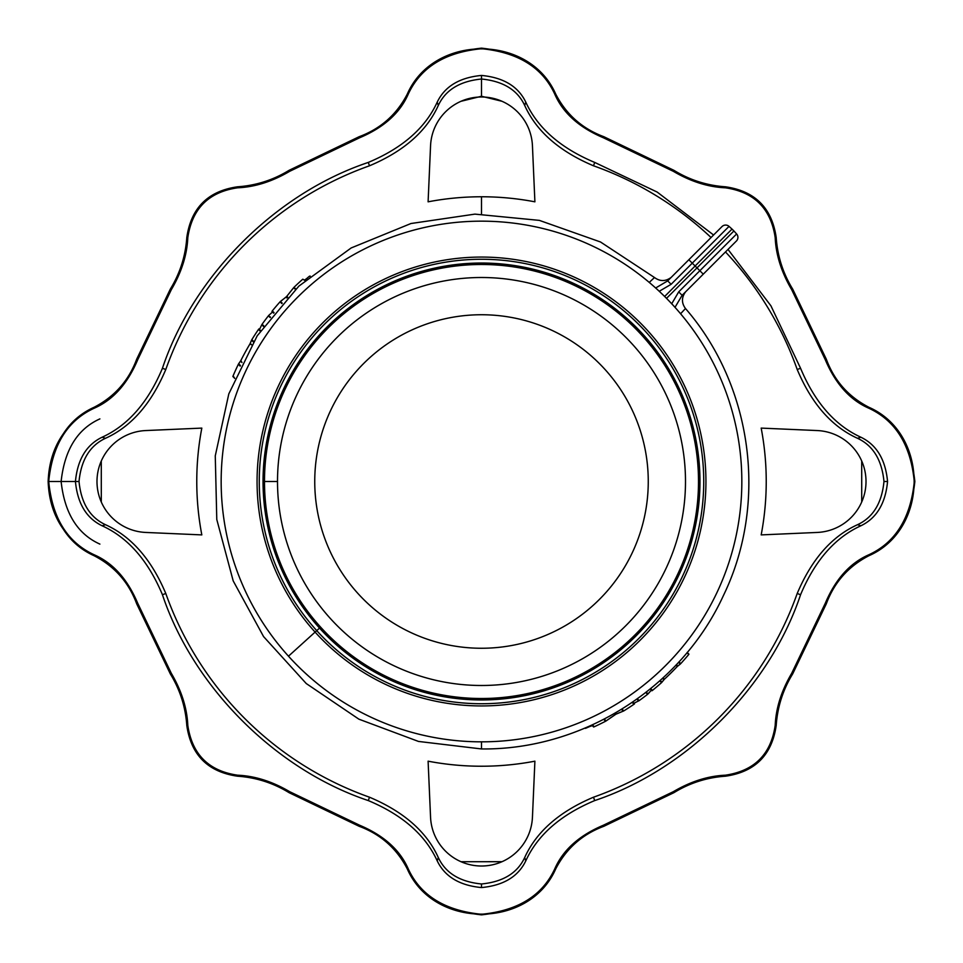 <?xml version="1.0" encoding="UTF-8"?>
<svg xmlns="http://www.w3.org/2000/svg" width="963" height="963" viewBox="0 0 963 963"><rect width="100%" height="100%" fill="white"/><g stroke="black" fill="none" stroke-linecap="round" stroke-linejoin="round"><path stroke-width="1.44" d="M359.175 136.698L289.081 170.331L359.175 136.698L289.081 170.331L289.694 171.306L359.56 137.793C383.623 127.634 399.801 113.201 408.083 94.494C399.801 113.201 383.623 127.634 359.56 137.793L359.175 136.698A85.803 85.803 0 0 0 407.277 94.097L408.083 94.494C420.47 67.446 445.014 52.195 481.717 48.716C518.335 52.411 542.723 67.675 554.917 94.494C542.723 67.675 518.335 52.411 481.717 48.716C445.014 52.195 420.47 67.446 408.083 94.494L407.277 94.097C419.254 67.506 443.991 52.195 481.5 48.15C519.009 52.195 543.746 67.506 555.723 94.097L554.917 94.494C563.199 113.201 579.377 127.634 603.44 137.793C579.377 127.634 563.199 113.201 554.917 94.494L555.723 94.097A85.803 85.803 0 0 0 603.825 136.698L603.44 137.793L673.306 171.306L603.44 137.793L603.825 136.698L673.919 170.331L673.306 171.306C690.748 181.562 708.118 187.063 725.404 187.809C708.118 187.063 690.748 181.562 673.306 171.306L673.919 170.331A111.756 111.756 0 0 0 725.464 186.798L725.404 187.809C754.27 192.01 770.869 208.61 775.191 237.596C770.869 208.61 754.27 192.01 725.404 187.809L725.464 186.798C754.872 191.216 771.784 208.128 776.202 237.536L775.191 237.596C775.937 254.882 781.438 272.252 791.694 289.694C781.438 272.252 775.937 254.882 775.191 237.596L776.202 237.536A111.756 111.756 0 0 0 792.669 289.081L791.694 289.694L825.207 359.56L791.694 289.694L792.669 289.081L826.302 359.175L825.207 359.56C835.366 383.623 849.799 399.801 868.506 408.083C849.799 399.801 835.366 383.623 825.207 359.56L826.302 359.175A85.803 85.803 0 0 0 868.903 407.277L868.506 408.083C895.554 420.47 910.805 445.014 914.284 481.717C910.589 518.335 895.325 542.723 868.506 554.917C895.325 542.723 910.589 518.335 914.284 481.717C910.805 445.014 895.554 420.47 868.506 408.083L868.903 407.277C895.494 419.254 910.805 443.991 914.85 481.5C910.805 519.009 895.494 543.746 868.903 555.723L868.506 554.917C849.799 563.199 835.366 579.377 825.207 603.44C835.366 579.377 849.799 563.199 868.506 554.917L868.903 555.723A85.803 85.803 0 0 0 826.302 603.825L825.207 603.44L791.694 673.306L825.207 603.44L826.302 603.825L792.669 673.919L791.694 673.306C781.438 690.748 775.937 708.118 775.191 725.404C775.937 708.118 781.438 690.748 791.694 673.306L792.669 673.919A111.756 111.756 0 0 0 776.202 725.464L775.191 725.404C770.99 754.27 754.39 770.869 725.404 775.191C754.39 770.869 770.99 754.27 775.191 725.404L776.202 725.464C771.784 754.872 754.872 771.784 725.464 776.202L725.404 775.191C708.118 775.937 690.748 781.438 673.306 791.694C690.748 781.438 708.118 775.937 725.404 775.191L725.464 776.202A111.756 111.756 0 0 0 673.919 792.669L673.306 791.694L603.44 825.207L673.306 791.694L673.919 792.669L603.825 826.302L603.44 825.207C579.377 835.366 563.199 849.799 554.917 868.506C563.199 849.799 579.377 835.366 603.44 825.207L603.825 826.302A85.803 85.803 0 0 0 555.723 868.903L555.723 868.903C543.746 895.494 519.009 910.805 481.5 914.85C443.991 910.805 419.254 895.494 407.277 868.903L407.277 868.903C419.254 895.494 443.991 910.805 481.5 914.85L481.5 914.284C444.786 910.661 420.313 895.397 408.083 868.506L407.277 868.903A85.803 85.803 0 0 0 359.175 826.302L359.175 826.302C380.698 834.307 396.732 848.499 407.277 868.903L408.083 868.506C399.801 849.799 383.623 835.366 359.56 825.207L359.175 826.302L289.081 792.669L359.175 826.302A85.803 85.803 0 0 1 407.277 868.903L407.277 868.903C396.732 848.499 380.698 834.307 359.175 826.302L359.56 825.207L289.694 791.694L289.081 792.669A111.756 111.756 0 0 0 237.536 776.202L237.536 776.202C256.062 777.478 273.251 782.967 289.081 792.669L289.694 791.694C272.252 781.438 254.882 775.937 237.596 775.191L237.536 776.202C208.128 771.784 191.216 754.872 186.798 725.464C191.216 754.872 208.128 771.784 237.536 776.202L237.536 776.202A111.756 111.756 0 0 1 289.081 792.669L289.081 792.669C273.251 782.967 256.062 777.478 237.536 776.202L237.596 775.191C208.73 770.99 192.131 754.39 187.809 725.404L186.798 725.464A111.756 111.756 0 0 0 170.331 673.919L170.331 673.919C180.033 689.749 185.522 706.938 186.798 725.464L187.809 725.404C187.063 708.118 181.562 690.748 171.306 673.306L170.331 673.919L136.698 603.825L170.331 673.919A111.756 111.756 0 0 1 186.798 725.464L186.798 725.464C185.522 706.938 180.033 689.749 170.331 673.919L171.306 673.306L137.793 603.44L136.698 603.825A85.803 85.803 0 0 0 94.097 555.723C114.501 566.268 128.693 582.302 136.698 603.825L137.793 603.44C127.634 579.377 113.201 563.199 94.494 554.917L94.097 555.723L94.494 554.917C113.201 563.199 127.634 579.377 137.793 603.44L171.306 673.306C181.562 690.748 187.063 708.118 187.809 725.404C192.131 754.39 208.73 770.99 237.596 775.191C254.882 775.937 272.252 781.438 289.694 791.694L359.56 825.207C383.623 835.366 399.801 849.799 408.083 868.506C420.313 895.397 444.786 910.661 481.5 914.284C518.094 910.733 542.566 895.482 554.917 868.506L555.723 868.903L554.917 868.506C542.566 895.482 518.094 910.733 481.5 914.284L481.5 914.85C519.009 910.805 543.746 895.494 555.723 868.903L555.723 868.903C566.268 848.499 582.302 834.307 603.825 826.302C582.302 834.307 566.268 848.499 555.723 868.903A85.803 85.803 0 0 1 603.825 826.302L673.919 792.669C689.749 782.967 706.938 777.478 725.464 776.202C706.938 777.478 689.749 782.967 673.919 792.669A111.756 111.756 0 0 1 725.464 776.202L725.464 776.202C754.872 771.784 771.784 754.872 776.202 725.464L776.202 725.464C777.478 706.938 782.967 689.749 792.669 673.919C782.967 689.749 777.478 706.938 776.202 725.464A111.756 111.756 0 0 1 792.669 673.919L826.302 603.825C834.307 582.302 848.499 566.268 868.903 555.723C848.499 566.268 834.307 582.302 826.302 603.825A85.803 85.803 0 0 1 868.903 555.723L868.903 555.723C895.494 543.746 910.805 519.009 914.85 481.5C910.805 443.991 895.494 419.254 868.903 407.277L868.903 407.277C848.499 396.732 834.307 380.698 826.302 359.175C834.307 380.698 848.499 396.732 868.903 407.277A85.803 85.803 0 0 1 826.302 359.175L792.669 289.081C782.967 273.251 777.478 256.062 776.202 237.536C777.478 256.062 782.967 273.251 792.669 289.081A111.756 111.756 0 0 1 776.202 237.536L776.202 237.536C771.784 208.128 754.872 191.216 725.464 186.798L725.464 186.798C706.938 185.522 689.749 180.033 673.919 170.331C689.749 180.033 706.938 185.522 725.464 186.798A111.756 111.756 0 0 1 673.919 170.331L603.825 136.698C582.302 128.693 566.268 114.501 555.723 94.097C566.268 114.501 582.302 128.693 603.825 136.698A85.803 85.803 0 0 1 555.723 94.097L555.723 94.097C543.746 67.506 519.009 52.195 481.5 48.15C443.991 52.195 419.254 67.506 407.277 94.097C396.732 114.501 380.698 128.693 359.175 136.698L359.175 136.698C380.698 128.693 396.732 114.501 407.277 94.097L407.277 94.097A85.803 85.803 0 0 1 359.175 136.698L359.56 137.793L289.694 171.306C272.252 181.562 254.882 187.063 237.596 187.809C208.73 192.01 192.131 208.61 187.809 237.596C187.063 254.882 181.562 272.252 171.306 289.694L137.793 359.56C127.634 383.623 113.201 399.801 94.494 408.083C67.603 420.313 52.339 444.786 48.716 481.5L48.15 481.5C52.195 519.009 67.506 543.746 94.097 555.723L94.097 555.723A85.803 85.803 0 0 1 136.698 603.825L136.698 603.825C128.693 582.302 114.501 566.268 94.097 555.723L94.097 555.723C67.506 543.746 52.195 519.009 48.15 481.5L48.716 481.5C52.267 518.094 67.518 542.566 94.494 554.917C67.518 542.566 52.267 518.094 48.716 481.5L79.026 481.5C81.133 459.929 89.944 445.532 105.448 438.309L102.138 437.214C86.417 444.774 77.509 459.544 75.439 481.5C77.509 503.456 86.417 518.226 102.138 525.786L105.448 524.691C89.932 517.456 81.133 503.059 79.026 481.5L48.716 481.5C52.339 444.786 67.603 420.313 94.494 408.083C113.201 399.801 127.634 383.623 137.793 359.56L171.306 289.694C181.562 272.252 187.063 254.882 187.809 237.596C192.131 208.61 208.73 192.01 237.596 187.809C254.882 187.063 272.252 181.562 289.694 171.306L289.081 170.331A111.756 111.756 0 0 1 237.536 186.798L237.536 186.798C256.062 185.522 273.251 180.033 289.081 170.331C273.251 180.033 256.062 185.522 237.536 186.798L237.596 187.809L237.536 186.798C208.128 191.216 191.216 208.128 186.798 237.536L186.798 237.536A111.756 111.756 0 0 1 170.331 289.081C180.033 273.251 185.522 256.062 186.798 237.536L187.809 237.596L186.798 237.536C185.522 256.062 180.033 273.251 170.331 289.081L171.306 289.694L170.331 289.081L136.698 359.175A85.803 85.803 0 0 1 94.097 407.277L94.097 407.277C114.501 396.732 128.693 380.698 136.698 359.175L137.793 359.56L136.698 359.175C128.693 380.698 114.501 396.732 94.097 407.277L94.494 408.083L94.097 407.277C67.506 419.254 52.195 443.991 48.15 481.5L48.15 481.5C52.195 443.991 67.506 419.254 94.097 407.277A85.803 85.803 0 0 0 136.698 359.175L170.331 289.081A111.756 111.756 0 0 0 186.798 237.536C191.216 208.128 208.128 191.216 237.536 186.798L237.536 186.798C207.96 191.047 191.047 207.96 186.798 237.536L186.798 237.536M481.5 748.889L481.5 741.823L481.5 748.949L418.496 741.438L358.886 719.168L306.246 683.537L263.573 636.591L233.19 580.882L216.783 519.478L215.267 455.86L228.809 393.879L257.205 335.822L298.867 286.119L351.158 247.96L410.984 223.512L474.928 214.123L539.364 220.383L600.515 241.99L654.491 277.525L649.243 282.412L654.491 277.525C659.908 281.497 665.361 281.533 670.838 277.645L669.49 278.644M729.027 226.377L732.024 229.086L695.117 265.993L699.848 270.735L736.623 233.973L733.914 230.976L697.007 267.883L733.914 230.976L736.623 233.973A5.104 5.104 0 0 1 736.43 240.991A5.104 5.104 0 0 0 736.623 233.973L699.848 270.735L703.267 274.154L736.43 240.991L703.267 274.154L699.848 270.735L678.698 291.885L682.117 295.304L675.003 307.353L682.117 295.304L703.267 274.154L682.117 295.304L678.698 291.885L671.717 303.766L678.698 291.885L699.848 270.735L695.117 265.993L664.639 296.484L732.024 229.086L729.027 226.377A5.104 5.104 0 0 0 722.009 226.57A5.104 5.104 0 0 1 729.027 226.377L692.265 263.152L729.027 226.377M271.987 311.398L274.07 312.674L272.3 310.917A269.929 269.929 0 0 1 280.064 301.816L281.822 303.574L280.064 301.816L282.195 303.152L280.462 301.407L286.071 297.061L286.962 297.952L286.071 297.061L286.781 296.327L287.708 297.17L286.818 296.279L293.679 287.648L295.424 289.394L294.04 287.287L295.797 289.032L294.04 287.275A269.929 269.929 0 0 1 302.803 279.186L305.018 280.534L302.803 279.186A269.929 269.929 0 0 0 294.04 287.275L286.553 296.604L280.064 301.816A269.929 269.929 0 0 0 272.3 310.917L273.709 313.119M258.878 328.937L260.624 330.682L258.854 328.949M99.887 418.893C77.461 428.992 64.545 449.865 61.126 481.5C64.545 513.135 77.461 534.008 99.887 544.107M680.588 313.757L685.475 308.509L680.588 313.757M481.5 748.949C582.916 750.093 681.347 687.618 723.502 595.375C768.233 503.095 752.693 385.946 685.475 308.509C681.503 303.092 681.467 297.639 685.355 292.162L684.356 293.51M264.488 481.5A217.012 217.012 0 0 1 541.134 272.842A217.012 217.012 0 0 1 665.734 596.181A217.012 217.012 0 0 1 320.595 627.118L315.094 632.101A224.439 224.439 0 0 0 695.13 550.318A224.439 224.439 0 0 0 434.277 262.092A224.439 224.439 0 0 0 315.094 632.101L320.595 627.118A217.012 217.012 0 0 1 264.488 481.5A217.012 217.012 0 0 0 665.734 596.181A217.012 217.012 0 0 0 541.134 272.842A217.012 217.012 0 0 0 264.488 481.5L277.513 481.5A203.987 203.987 0 0 0 583.494 658.162A203.987 203.987 0 0 0 583.494 304.838A203.987 203.987 0 0 0 277.513 481.5A203.987 203.987 0 0 1 583.494 304.838A203.987 203.987 0 0 1 583.494 658.162A203.987 203.987 0 0 1 277.513 481.5L264.488 481.5M315.094 632.101A224.439 224.439 0 0 1 434.277 262.092A224.439 224.439 0 0 1 695.13 550.318A224.439 224.439 0 0 1 315.094 632.101L288.479 656.188A260.323 260.323 0 0 0 656.188 674.521A260.323 260.323 0 0 0 674.521 306.812A260.323 260.323 0 0 0 306.812 288.479A260.323 260.323 0 0 0 288.479 656.188L315.094 632.101M674.521 306.812A260.323 260.323 0 0 1 656.188 674.521A260.323 260.323 0 0 1 288.479 656.188A260.323 260.323 0 0 1 306.812 288.479A260.323 260.323 0 0 1 674.521 306.812M646.281 332.367A222.248 222.248 0 0 0 269.965 413.356A222.248 222.248 0 0 0 528.254 698.765A222.248 222.248 0 0 0 646.281 332.367M643.477 334.907A218.457 218.457 0 0 0 273.564 414.523A218.457 218.457 0 0 0 527.459 695.069A218.457 218.457 0 0 0 643.477 334.907M162.422 368.299L165.792 369.491A334.992 334.992 0 0 1 369.491 165.792L368.299 162.422C275.767 193.358 193.358 275.767 162.422 368.299C148.109 402.402 128.019 425.381 102.138 437.214L105.448 438.309C131.221 426.657 151.335 403.726 165.792 369.491L162.422 368.299C193.358 275.767 275.767 193.358 368.299 162.422L369.491 165.792C403.678 151.384 426.621 131.269 438.309 105.448C445.544 89.932 459.941 81.133 481.5 79.026C503.071 81.133 517.468 89.944 524.691 105.448L525.786 102.138C518.226 86.417 503.456 77.509 481.5 75.439L481.5 79.026L481.5 75.439C459.544 77.509 444.774 86.417 437.214 102.138L438.309 105.448L437.214 102.138C425.381 128.019 402.402 148.109 368.299 162.422C402.402 148.109 425.381 128.019 437.214 102.138C444.774 86.417 459.544 77.509 481.5 75.439C503.456 77.509 518.226 86.417 525.786 102.138L524.691 105.448C536.343 131.221 559.274 151.335 593.509 165.792A334.992 334.992 0 0 1 711.055 237.524A334.992 334.992 0 0 0 593.509 165.792L594.701 162.422L593.509 165.792C559.274 151.335 536.343 131.221 524.691 105.448C517.468 89.944 503.071 81.133 481.5 79.026L481.5 96.252L460.976 101.296L481.5 96.252L502.012 101.284L481.5 96.252L481.5 79.026C459.941 81.133 445.544 89.932 438.309 105.448C426.621 131.269 403.678 151.384 369.491 165.792A334.992 334.992 0 0 0 165.792 369.491C151.335 403.726 131.221 426.657 105.448 438.309C89.944 445.532 81.133 459.929 79.026 481.5C81.133 503.059 89.932 517.456 105.448 524.691L102.138 525.786C128.019 537.619 148.109 560.598 162.422 594.701C193.358 687.233 275.767 769.642 368.299 800.578L369.491 797.208A334.992 334.992 0 0 1 165.792 593.509L162.422 594.701L165.792 593.509C151.384 559.322 131.269 536.379 105.448 524.691C131.269 536.379 151.384 559.322 165.792 593.509A334.992 334.992 0 0 0 369.491 797.208L368.299 800.578C402.402 814.891 425.381 834.981 437.214 860.862C444.774 876.583 459.544 885.491 481.5 887.561L481.5 883.974C459.929 881.867 445.532 873.056 438.309 857.552L437.214 860.862L438.309 857.552C426.657 831.779 403.726 811.665 369.491 797.208C403.726 811.665 426.657 831.779 438.309 857.552C445.532 873.056 459.929 881.867 481.5 883.974L481.5 887.561C503.456 885.491 518.226 876.583 525.786 860.862L524.691 857.552C517.456 873.068 503.059 881.867 481.5 883.974C503.059 881.867 517.456 873.068 524.691 857.552L525.786 860.862C537.619 834.981 560.598 814.891 594.701 800.578C687.233 769.642 769.642 687.233 800.578 594.701L797.208 593.509A334.992 334.992 0 0 1 593.509 797.208L594.701 800.578L593.509 797.208C559.322 811.616 536.379 831.731 524.691 857.552C536.379 831.731 559.322 811.616 593.509 797.208A334.992 334.992 0 0 0 797.208 593.509L800.578 594.701C814.891 560.598 834.981 537.619 860.862 525.786C876.583 518.226 885.491 503.456 887.561 481.5L883.974 481.5C881.867 503.071 873.056 517.468 857.552 524.691L860.862 525.786L857.552 524.691C831.779 536.343 811.665 559.274 797.208 593.509C811.665 559.274 831.779 536.343 857.552 524.691C873.056 517.468 881.867 503.071 883.974 481.5L887.561 481.5C885.491 459.544 876.583 444.774 860.862 437.214L857.552 438.309C873.068 445.544 881.867 459.941 883.974 481.5C881.867 459.941 873.068 445.544 857.552 438.309L860.862 437.214C834.981 425.381 814.891 402.402 800.578 368.299L770.93 305.825L728.004 249.417L770.93 305.825L800.578 368.299L797.208 369.491L800.578 368.299C814.891 402.402 834.981 425.381 860.862 437.214C876.583 444.774 885.491 459.544 887.561 481.5C885.491 503.456 876.583 518.226 860.862 525.786C834.981 537.619 814.891 560.598 800.578 594.701C769.642 687.233 687.233 769.642 594.701 800.578C560.598 814.891 537.619 834.981 525.786 860.862C518.226 876.583 503.456 885.491 481.5 887.561C459.544 885.491 444.774 876.583 437.214 860.862C425.381 834.981 402.402 814.891 368.299 800.578C275.767 769.642 193.358 687.233 162.422 594.701C148.109 560.598 128.019 537.619 102.138 525.786C86.417 518.226 77.509 503.456 75.439 481.5C77.509 459.544 86.417 444.774 102.138 437.214C128.019 425.381 148.109 402.402 162.422 368.299M713.583 234.996L657.175 192.07L594.701 162.422C560.598 148.109 537.619 128.019 525.786 102.138C537.619 128.019 560.598 148.109 594.701 162.422L657.175 192.07L713.583 234.996M725.476 251.945A334.992 334.992 0 0 1 797.208 369.491C811.616 403.678 831.731 426.621 857.552 438.309C831.731 426.621 811.616 403.678 797.208 369.491A334.992 334.992 0 0 0 725.476 251.945M170.331 289.081L136.698 359.175M94.097 407.277L94.097 407.277C64.75 423.335 49.438 448.084 48.15 481.5C49.438 514.928 64.762 539.665 94.097 555.723M136.698 603.825L170.331 673.919M186.798 725.464L186.798 725.464C191.047 755.04 207.96 771.953 237.536 776.202M407.277 868.903L407.277 868.903C433.651 929.235 529.361 929.223 555.723 868.903M603.825 826.302L673.919 792.669M725.464 776.202L725.464 776.202C755.04 771.953 771.953 755.04 776.202 725.464M868.903 555.723L868.903 555.723C929.235 529.349 929.223 433.639 868.903 407.277L868.903 407.277M826.302 359.175L792.669 289.081M776.202 237.536L776.202 237.536C771.953 207.96 755.04 191.047 725.464 186.798M555.723 94.097L555.723 94.097C529.349 33.777 433.639 33.777 407.277 94.097M232.902 376.485L233.094 375.883A269.929 269.929 0 0 1 238.355 364.279L240.834 360.583A269.327 269.327 0 0 1 249.959 343.923L251.849 339.638A269.929 269.929 0 0 1 258.493 329.418L260.275 331.2L258.493 329.418A269.929 269.929 0 0 0 251.849 339.638L253.654 341.444L251.849 339.638L253.353 341.937L251.572 340.156L250.236 343.394L251.632 344.79L249.959 343.923A269.327 269.327 0 0 0 240.834 360.583L241.966 362.521L240.545 361.101L238.631 363.761L240.461 365.591L238.355 364.279L240.208 366.133L238.355 364.279A269.929 269.929 0 0 0 233.094 375.883L234.743 378.327M232.865 376.497L234.719 378.375M306.342 278.825L304.561 280.077L306.342 278.825M307.053 278.776L306.378 278.801L307.053 278.776M309.737 276.489L309.46 276.212A267.846 267.846 0 0 0 306.764 278.488A267.846 267.846 0 0 1 309.46 276.212L309.737 276.489M310.206 276.092L309.46 276.212L310.206 276.092M271.951 311.422L273.673 313.156M263.549 326.493L261.792 324.724L259.468 329.527L261.792 324.724L263.549 326.493M263.886 326.024L262.105 324.242L263.886 326.024M270.17 317.573L268.412 315.804A269.929 269.929 0 0 0 262.105 324.242A269.929 269.929 0 0 1 268.412 315.804L270.17 317.573M270.531 317.128L268.412 315.804L270.531 317.128M272.541 312.012L268.773 315.37L272.541 312.012M677.326 666.432A269.351 269.351 0 0 1 664.362 679.264L661.557 682.623A269.941 269.941 0 0 1 652.469 690.399L651.963 690.748L652.469 690.399A269.941 269.941 0 0 0 661.557 682.623L659.787 680.865L661.557 682.623L663.964 679.661L662.604 678.301L664.362 679.264A269.351 269.351 0 0 0 677.326 666.432L675.99 665.096L677.326 666.432M688.906 654.178L688.593 654.659A269.941 269.941 0 0 1 680.721 663.651L677.398 666.36L680.323 664.049L678.578 662.303L680.721 663.651A269.941 269.941 0 0 0 688.593 654.659L687.185 652.457M678.963 661.894L680.721 663.651L678.963 661.894M676.375 664.687L677.735 666.035L676.375 664.687M663.025 677.916L664.362 679.264L663.025 677.916M660.209 680.48L661.954 682.225L660.209 680.48M650.699 688.629L652.469 690.399L650.699 688.629M650.254 688.99L651.987 690.724M651.963 690.748L650.218 689.027M688.942 654.19L687.209 652.42M634.424 703.881L634.003 704.242A269.941 269.941 0 0 1 623.795 710.899L615.55 714.377L605.607 721.227A269.941 269.941 0 0 1 594.279 726.752L593.665 727.005L594.279 726.752L592.401 724.874L594.279 726.752A269.941 269.941 0 0 0 605.607 721.227L604.234 719.132L606.076 720.962L616.176 714.04L615.249 713.114L616.176 714.04L623.795 710.899L621.978 709.093L623.795 710.899A269.941 269.941 0 0 0 634.003 704.242L634.473 703.857L632.679 702.123M592.305 725.657L589.488 726.632A267.858 267.858 0 0 1 586.022 728.124L585.384 728.353L586.022 728.124A267.858 267.858 0 0 0 589.488 726.632L592.305 725.657M591.896 725.103L593.726 726.933M591.8 725.151L593.665 727.005M632.21 702.448L634.003 704.242L632.21 702.448M634.473 703.881L632.715 702.099M621.484 709.394L623.314 711.163L621.484 709.394M614.274 713.667L615.201 714.606L614.274 713.667M603.753 719.373L605.607 721.227L603.753 719.373M651.373 690.17L647.581 694.311A269.941 269.941 0 0 1 639.155 700.619L633.883 703.267L639.155 700.619L637.374 698.837L639.155 700.619A269.941 269.941 0 0 0 647.581 694.311L646.257 692.18L648.015 693.938L651.373 690.17M645.812 692.529L647.581 694.311L645.812 692.529M636.904 699.174L638.674 700.932L636.904 699.174M722.009 226.57L688.846 259.733L692.265 263.152L688.846 259.733L667.696 280.883L671.115 284.302L692.265 263.152L695.117 265.993L692.265 263.152L671.115 284.302L667.696 280.883L655.647 287.997L667.696 280.883L722.009 226.57M659.234 291.283L671.115 284.302L659.234 291.283M666.516 298.361L697.007 267.883L666.516 298.361M430.557 145.75L428.102 201.821L430.557 145.75A51.003 51.003 0 0 1 481.5 96.986A51.003 51.003 0 0 1 532.443 145.75L534.898 201.821L532.443 145.75A51.003 51.003 0 0 0 481.5 96.986A51.003 51.003 0 0 0 430.557 145.75L428.559 191.36M534.441 191.36L532.443 145.75M481.5 196.765A284.735 284.735 0 0 1 534.898 201.821A284.735 284.735 0 0 0 481.5 196.765L481.5 214.039L481.5 196.765A284.735 284.735 0 0 0 428.102 201.821A284.735 284.735 0 0 1 481.5 196.765M460.988 861.716L502.024 861.704L460.988 861.716M532.443 817.25L534.898 761.179L532.443 817.25A51.003 51.003 0 0 1 481.5 866.014A51.003 51.003 0 0 1 430.557 817.25L428.102 761.179L430.557 817.25A51.003 51.003 0 0 0 481.5 866.014A51.003 51.003 0 0 0 532.443 817.25L534.441 771.64M428.559 771.64L430.557 817.25M534.898 761.179A284.735 284.735 0 0 1 428.102 761.179A284.735 284.735 0 0 0 534.898 761.179M101.284 460.988L101.296 502.024L101.284 460.988M145.75 532.443A51.003 51.003 0 0 1 96.986 481.5A51.003 51.003 0 0 1 145.75 430.557L201.821 428.102L145.75 430.557A51.003 51.003 0 0 0 96.986 481.5A51.003 51.003 0 0 0 145.75 532.443L201.821 534.898L145.75 532.443M191.36 428.559L145.75 430.557M201.821 534.898A284.735 284.735 0 0 1 201.821 428.102A284.735 284.735 0 0 0 201.821 534.898M861.716 502.012L861.704 460.976L861.716 502.012M817.25 430.557L761.179 428.102L817.25 430.557A51.003 51.003 0 0 1 866.014 481.5A51.003 51.003 0 0 1 817.25 532.443L761.179 534.898L817.25 532.443A51.003 51.003 0 0 0 866.014 481.5A51.003 51.003 0 0 0 817.25 430.557L771.64 428.559M761.179 428.102A284.735 284.735 0 0 1 761.179 534.898A284.735 284.735 0 0 0 761.179 428.102M314.745 481.5A166.755 166.755 0 0 1 564.884 337.086A166.755 166.755 0 0 1 564.884 625.914A166.755 166.755 0 0 1 314.745 481.5A166.755 166.755 0 0 0 564.884 625.914A166.755 166.755 0 0 0 564.884 337.086A166.755 166.755 0 0 0 314.745 481.5M289.081 792.669L359.175 826.302M792.669 673.919L826.302 603.825M673.919 170.331L603.825 136.698M733.914 230.976L732.024 229.086"/></g></svg>
